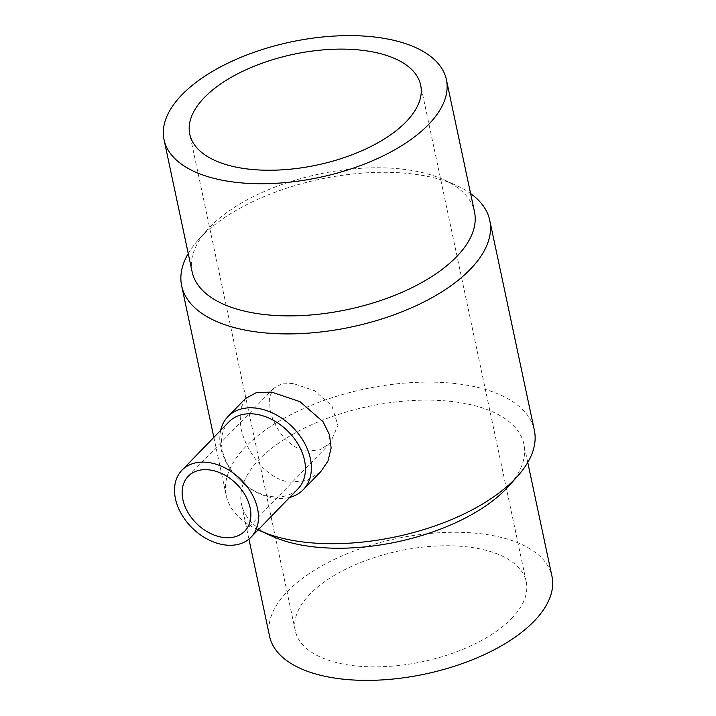 <?xml version="1.0" encoding="UTF-8"?>
<svg xmlns="http://www.w3.org/2000/svg" width="716" height="716" viewBox="0 0 716 716"><rect width="100%" height="100%" fill="white"/><g stroke="black" fill="none" stroke-linecap="round" stroke-linejoin="round"><path stroke-width="0.54" stroke-dasharray="3.58 2.69" d="M272.331 536.311A144.337 69.219 168 0 1 241.516 504.189A144.337 69.219 168 0 1 305.338 427.685A144.337 69.219 168 0 1 453.13 401.649A144.337 69.219 168 0 1 523.879 444.171A144.337 69.219 168 0 1 508.79 486.048M269.601 636.336A144.337 69.219 168 0 1 333.423 559.831A144.337 69.219 168 0 1 481.215 533.796A144.337 69.219 168 0 1 551.964 576.317M258.136 529.885A157.484 75.529 168 0 1 226.247 495.633A157.484 75.529 168 0 1 295.887 412.165A157.484 75.529 168 0 1 457.148 383.758A157.484 75.529 168 0 1 534.342 430.146M188.245 253.562A157.484 75.529 168 0 1 198.117 240.155A157.484 75.529 168 0 1 412.559 173.97A157.484 75.529 168 0 1 456.128 185.31A157.484 75.529 168 0 1 470.6 193.544M320.813 471.602L307.137 480.409L290.723 482.172C266.594 479.908 245.463 451.223 240.746 427.166L239.932 410.375L245.525 398.49M192.121 271.829A144.337 69.219 168 0 1 207.21 229.952A144.337 69.219 168 0 1 403.743 169.298A144.337 69.219 168 0 1 443.669 179.689A144.337 69.219 168 0 1 474.484 211.811M228.941 421.831A48.115 34.341 -135.8 0 0 228.511 465.91A48.115 34.341 -135.8 0 0 272.232 496.644A48.115 34.341 -135.8 0 0 297.972 488.867M220.662 430.361A52.474 37.447 -135.8 0 0 275.159 498.193A52.474 37.447 -135.8 0 0 289.685 497.396M511.528 618.579A118.033 56.609 -12 0 0 526.233 581.786A118.033 56.609 -12 0 0 434.854 546.102A118.033 56.609 -12 0 0 310.037 594.065A118.033 56.609 -12 0 0 295.332 630.868A118.033 56.609 -12 0 0 386.712 666.542A118.033 56.609 -12 0 0 511.528 618.579M293.211 383.507L281.764 383.928L273.664 388.305L269.467 397.219L270.084 409.82C273.619 427.882 289.479 449.415 307.585 451.116L319.909 449.791L330.174 443.186L337.916 425.429L331.848 405.73L314.53 390.676L293.211 383.507M248.935 539.121L241.516 504.189M226.247 495.633L213.86 437.36M207.21 229.952L198.117 240.155M526.233 581.786L420.668 85.132M188.245 476.256L273.664 388.305M244.756 531.138L330.174 443.186M295.332 630.868L189.767 134.214M443.669 179.689L456.128 185.31M527.755 462.438L523.879 444.171"/><path stroke-width="1.07" d="M470.6 193.544A157.484 75.529 168 0 1 489.753 220.367L534.342 430.146A157.484 75.529 168 0 1 517.883 475.845L508.79 486.048A144.337 69.219 168 0 1 312.257 546.702A144.337 69.219 168 0 1 272.331 536.311L259.872 530.69A157.484 75.529 168 0 1 258.136 529.885M527.755 462.438L551.964 576.317A144.337 69.219 168 0 1 488.142 652.813A144.337 69.219 168 0 1 340.351 678.849A144.337 69.219 168 0 1 269.601 636.336L248.935 539.121M517.883 475.845A157.484 75.529 168 0 1 303.441 542.03A157.484 75.529 168 0 1 259.872 530.69M489.753 220.367A157.484 75.529 168 0 1 420.113 303.835A157.484 75.529 168 0 1 258.852 332.242A157.484 75.529 168 0 1 181.658 285.854A157.484 75.529 168 0 1 188.245 253.562M227.948 416.596L245.525 398.49L256.319 392.663L271.57 392.1L299.968 401.658L323.032 421.715L329.45 434.657L331.123 447.956L328.009 460.979L320.813 471.602L303.235 489.717A52.474 37.447 -135.8 0 0 303.709 441.638A52.474 37.447 -135.8 0 0 256.015 408.12A52.474 37.447 -135.8 0 0 227.948 416.596A52.474 37.447 -135.8 0 0 220.662 430.361M446.399 79.664L474.484 211.811A144.337 69.219 168 0 1 410.662 288.315A144.337 69.219 168 0 1 262.87 314.351A144.337 69.219 168 0 1 192.121 271.829L164.036 139.683A144.337 69.219 168 0 1 227.858 63.187A144.337 69.219 168 0 1 375.649 37.151A144.337 69.219 168 0 1 446.399 79.664A144.337 69.219 168 0 1 382.577 156.169A144.337 69.219 168 0 1 234.785 182.204A144.337 69.219 168 0 1 164.036 139.683M251.012 537.215L297.972 488.867A48.115 34.341 -135.8 0 0 298.411 444.788A48.115 34.341 -135.8 0 0 254.681 414.054A48.115 34.341 -135.8 0 0 228.941 421.831L181.989 470.179A48.115 34.341 -135.8 0 0 181.551 514.258A48.115 34.341 -135.8 0 0 225.28 544.992A48.115 34.341 -135.8 0 0 251.012 537.215A48.115 34.341 -135.8 0 0 251.45 493.136A48.115 34.341 -135.8 0 0 207.721 462.402A48.115 34.341 -135.8 0 0 181.989 470.179M204.472 97.421A118.033 56.609 168 0 1 329.288 49.458A118.033 56.609 168 0 1 420.668 85.132A118.033 56.609 168 0 1 405.963 121.935A118.033 56.609 168 0 1 281.146 169.898A118.033 56.609 168 0 1 189.767 134.214A118.033 56.609 168 0 1 204.472 97.421M223.687 537.51A39.389 28.112 44.2 0 1 187.887 512.343A39.389 28.112 44.2 0 1 188.245 476.256A39.389 28.112 44.2 0 1 209.314 469.893A39.389 28.112 44.2 0 1 245.114 495.051A39.389 28.112 44.2 0 1 244.756 531.138A39.389 28.112 44.2 0 1 223.687 537.51M289.685 497.396A52.474 37.447 -135.8 0 0 303.235 489.717M213.86 437.36L181.658 285.854"/></g></svg>

